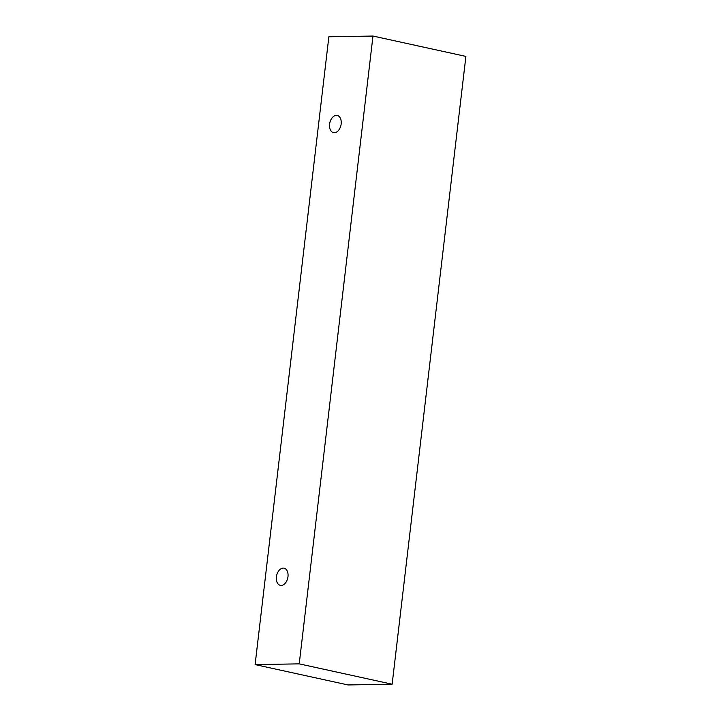 <?xml version="1.0" encoding="UTF-8"?>
<svg xmlns="http://www.w3.org/2000/svg" width="721" height="721" viewBox="0 0 721 721"><rect width="100%" height="100%" fill="white"/><g stroke="black" fill="none" stroke-linecap="round" stroke-linejoin="round"><path stroke-width="1.08" d="M341.159 123.958A8.796 5.687 102.4 0 1 333.499 132.646A8.796 5.687 102.4 0 1 329.821 122.84A8.796 5.687 102.4 0 1 337.266 115.459A8.796 5.687 102.4 0 1 341.159 123.958M255.108 664.6L348.027 684.95L392.143 684.211L465.892 56.4L372.973 36.05L328.857 36.789L255.108 664.6L299.224 663.861L372.973 36.05M287.976 576.674A8.796 5.687 102.4 0 1 280.316 585.362A8.796 5.687 102.4 0 1 276.639 575.556A8.796 5.687 102.4 0 1 284.083 568.184A8.796 5.687 102.4 0 1 287.976 576.674M299.224 663.861L392.143 684.211"/></g></svg>
